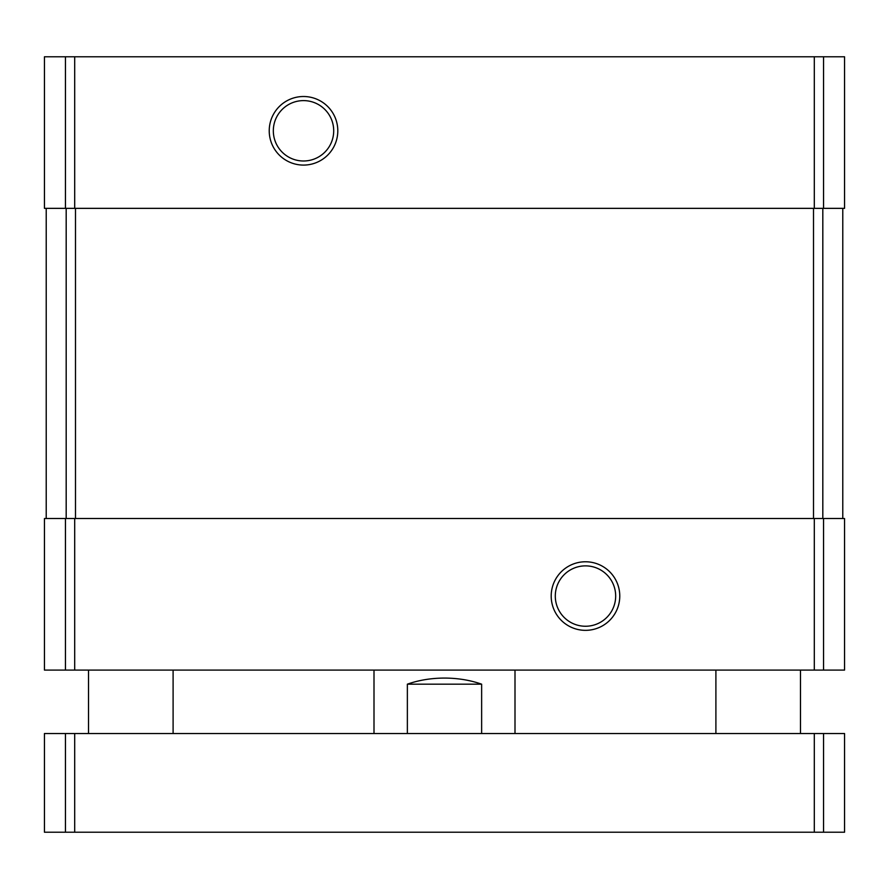 <?xml version="1.0" encoding="UTF-8"?>
<svg xmlns="http://www.w3.org/2000/svg" width="889" height="889" viewBox="0 0 889 889"><rect width="100%" height="100%" fill="white"/><g stroke="black" fill="none" stroke-linecap="round" stroke-linejoin="round"><path stroke-width="1.33" d="M65.453 56.785L44.45 56.785L44.45 208.348L844.55 208.348L844.55 56.785L65.453 56.785L65.453 208.348M65.453 518.52L844.55 518.52L844.55 670.084L44.45 670.084L44.45 518.52L65.453 518.52L65.453 670.084M303.516 96.512A34.293 34.293 0 0 0 273.823 147.952A34.293 34.293 0 0 0 333.208 147.952A34.293 34.293 0 0 0 303.516 96.512M585.484 561.77A34.293 34.293 0 0 0 555.792 613.21A34.293 34.293 0 0 0 615.177 613.21A34.293 34.293 0 0 0 585.484 561.77M842.783 208.348L842.783 518.52M46.217 208.348L46.217 518.52M585.484 565.871A30.193 30.193 0 0 0 559.337 611.154A30.193 30.193 0 0 0 611.632 611.154A30.193 30.193 0 0 0 585.484 565.871M303.516 100.613A30.193 30.193 0 0 0 277.368 145.896A30.193 30.193 0 0 0 329.663 145.896A30.193 30.193 0 0 0 303.516 100.613M481.638 733.525L481.638 684.174C470.237 680.163 457.857 678.118 444.5 678.074C431.143 678.118 418.763 680.163 407.362 684.174L407.362 733.525M481.638 684.174L407.362 684.174M823.547 832.215L44.45 832.215L44.45 733.525L844.55 733.525L844.55 832.215L823.547 832.215L823.547 733.525M823.547 56.785L823.547 208.348M814.302 56.785L814.302 208.348M74.698 56.785L74.698 208.348M823.547 518.52L823.547 670.084M814.302 518.52L814.302 670.084M74.698 518.52L74.698 670.084M822.814 208.348L822.814 518.52M813.502 208.348L813.502 518.52M75.498 208.348L75.498 518.52M66.186 208.348L66.186 518.52M65.453 832.215L65.453 733.525M74.698 832.215L74.698 733.525M814.302 832.215L814.302 733.525M514.998 733.525L514.998 670.084M374.002 733.525L374.002 670.084M800.489 733.525L800.489 670.084M715.901 733.525L715.901 670.084M173.099 733.525L173.099 670.084M88.511 733.525L88.511 670.084"/></g></svg>
